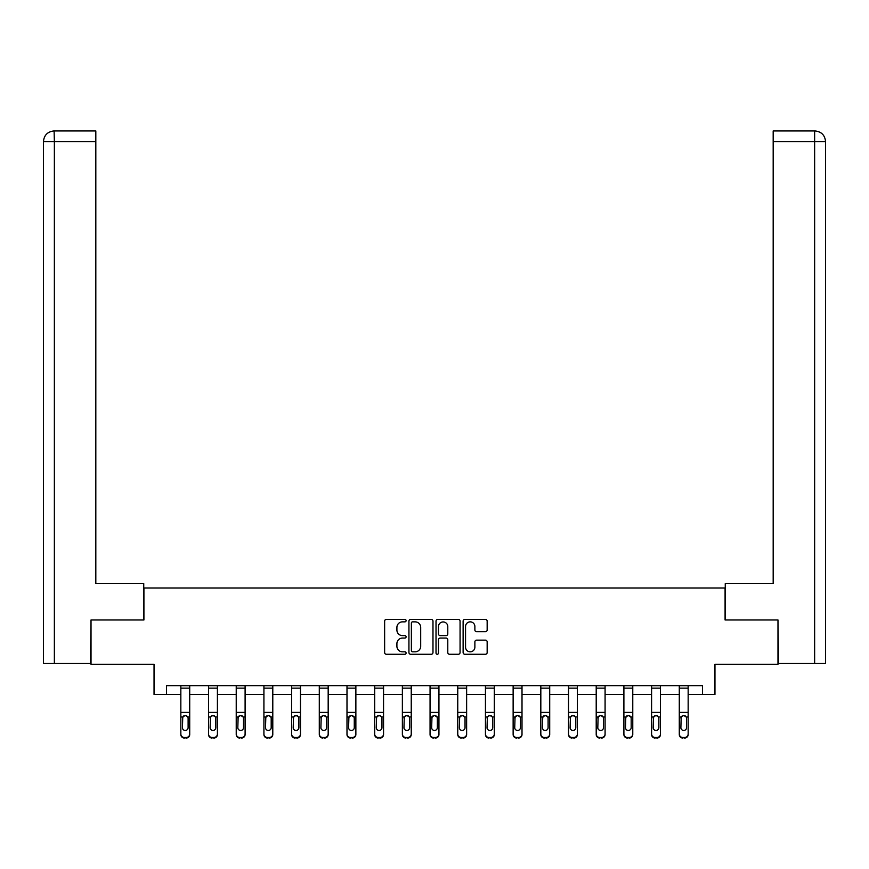 <?xml version="1.0" encoding="UTF-8"?>
<svg xmlns="http://www.w3.org/2000/svg" width="869" height="869" viewBox="0 0 869 869"><rect width="100%" height="100%" fill="white"/><g stroke="black" fill="none" stroke-linecap="round" stroke-linejoin="round"><path stroke-width="1.3" d="M406.095 620.64A1.217 1.217 0 0 0 404.878 619.412L386.368 619.412A1.738 1.738 0 0 0 384.63 621.161L384.63 652.521A1.738 1.738 0 0 0 386.368 654.27L404.878 654.27A1.217 1.217 0 0 0 406.095 653.043A1.217 1.217 0 0 0 404.878 651.826L402.488 651.826A5.572 5.572 0 0 1 396.905 646.254L396.905 643.636A5.572 5.572 0 0 1 402.488 638.063L404.878 638.063A1.217 1.217 0 0 0 406.095 636.847A1.217 1.217 0 0 0 404.878 635.619L402.488 635.619A5.572 5.572 0 0 1 396.905 630.047L396.905 627.429A5.572 5.572 0 0 1 402.488 621.856L404.878 621.856A1.217 1.217 0 0 0 406.095 620.64M485.423 631.698A1.738 1.738 0 0 0 487.161 629.96L487.161 621.161A1.738 1.738 0 0 0 485.423 619.412L464.861 619.412A1.738 1.738 0 0 0 463.123 621.161L463.123 652.521A1.738 1.738 0 0 0 464.861 654.27L485.423 654.27A1.738 1.738 0 0 0 487.161 652.521L487.161 641.898A1.738 1.738 0 0 0 485.423 640.149L476.625 640.149A1.738 1.738 0 0 0 474.876 641.898L474.876 647.166A4.66 4.66 0 0 1 470.216 651.826A4.66 4.66 0 0 1 465.556 647.166L465.556 626.516A4.66 4.66 0 0 1 470.216 621.856A4.66 4.66 0 0 1 474.876 626.516L474.876 629.96A1.738 1.738 0 0 0 476.625 631.698L485.423 631.698M166.468 694.527L166.468 685.652L702.532 685.652L702.532 694.527L714.959 694.527L714.959 664.351L777.983 664.351L777.983 619.977L725.083 619.977L725.083 588.031L143.917 588.031L143.917 619.977L91.017 619.977L91.017 664.351L154.041 664.351L154.041 694.527L180.839 694.527M432.979 621.161A1.738 1.738 0 0 0 431.23 619.412L410.679 619.412A1.738 1.738 0 0 0 408.93 621.161L408.93 652.521A1.738 1.738 0 0 0 410.679 654.27L431.23 654.27A1.738 1.738 0 0 0 432.979 652.521L432.979 621.161M437.77 619.412L458.321 619.412A1.738 1.738 0 0 1 460.07 621.161L460.07 652.521A1.738 1.738 0 0 1 458.321 654.27L449.523 654.27A1.738 1.738 0 0 1 447.785 652.521L447.785 639.801A1.738 1.738 0 0 0 446.047 638.063L440.203 638.063A1.738 1.738 0 0 0 438.465 639.801L438.465 653.043A1.217 1.217 0 0 1 437.248 654.27A1.217 1.217 0 0 1 436.021 653.043L436.021 621.161A1.738 1.738 0 0 1 437.77 619.412M189.714 694.527L208.527 694.527M217.413 694.527L236.227 694.527M245.101 694.527L263.915 694.527M272.79 694.527L291.604 694.527M300.478 694.527L319.292 694.527M328.178 694.527L346.992 694.527M355.866 694.527L374.68 694.527M383.555 694.527L402.369 694.527M411.243 694.527L430.057 694.527M438.943 694.527L457.757 694.527M466.631 694.527L485.445 694.527M494.32 694.527L513.134 694.527M522.008 694.527L540.822 694.527M549.708 694.527L568.522 694.527M577.396 694.527L596.21 694.527M605.085 694.527L623.899 694.527M632.773 694.527L651.587 694.527M660.473 694.527L679.286 694.527M688.161 694.527L702.532 694.527M412.59 621.856A1.217 1.217 0 0 0 411.374 623.073L411.374 650.609A1.217 1.217 0 0 0 412.59 651.826L415.121 651.826A5.572 5.572 0 0 0 420.694 646.254L420.694 627.429A5.572 5.572 0 0 0 415.121 621.856L412.59 621.856M447.785 626.603A4.66 4.66 0 0 0 443.125 621.943A4.66 4.66 0 0 0 438.465 626.603L438.465 633.881A1.738 1.738 0 0 0 440.203 635.619L446.047 635.619A1.738 1.738 0 0 0 447.785 633.881L447.785 626.603M180.839 717.533L180.839 733.979A3.552 3.519 -0 0 0 184.391 737.499L186.162 737.499A3.552 3.519 -0 0 0 189.714 733.979L189.714 734.533A3.552 3.519 180 0 1 186.162 738.053L186.162 737.499M188.117 727.635L188.117 718.294L188.117 727.635A2.835 2.813 180 0 1 185.282 730.46A2.835 2.813 180 0 0 188.117 727.635M182.436 728.189L182.436 727.635A2.835 2.813 180 0 0 185.282 730.46M183.793 715.85L182.436 718.066M186.759 715.85L185.282 715.437L187.802 716.979L188.117 718.294M189.714 685.652L189.714 733.979M180.839 685.652L180.839 733.979M184.391 737.499L186.162 738.053M184.391 738.053A3.552 3.519 180 0 1 180.839 734.533M180.839 716.979L182.751 716.979L182.436 727.635M182.751 716.979L185.282 715.437M143.743 619.977L143.743 583.588L95.818 583.588L95.818 141.593L54.367 141.593L54.367 663.471L90.485 663.471L91.017 619.977M54.367 663.471L43.45 663.471L43.45 141.593C44.091 135.13 47.632 131.577 54.084 130.947L95.818 130.947L95.818 141.593M56.767 130.947L95.818 130.947M43.45 141.593L54.367 141.593L54.106 130.947C47.621 131.577 44.069 135.13 43.45 141.593L43.45 556.964M725.257 619.977L725.257 583.588L773.182 583.588L773.182 130.947L814.883 130.947L773.182 130.947M825.55 663.471L825.55 556.964L825.55 663.471L778.515 663.471L777.983 619.977M814.633 130.947L812.233 130.947L814.633 130.947L814.633 141.593L773.182 141.593M814.633 663.471L814.633 141.593L825.55 141.593L825.55 556.964L825.55 141.593C824.909 135.13 821.368 131.577 814.916 130.947M208.527 717.533L208.527 733.979A3.552 3.519 -0 0 0 212.079 737.499L213.861 737.499A3.552 3.519 -0 0 0 217.413 733.979L217.413 734.533A3.552 3.519 180 0 1 213.861 738.053L213.861 737.499M215.805 727.635L215.805 718.294L215.805 727.635A2.835 2.813 180 0 1 212.97 730.46A2.835 2.813 180 0 0 215.805 727.635M210.135 728.189L210.135 727.635A2.835 2.813 180 0 0 212.97 730.46M211.493 715.85L210.135 718.066M214.447 715.85L212.97 715.437L215.501 716.979L215.805 718.294M236.227 717.533L236.227 733.979A3.552 3.519 -0 0 0 239.779 737.499L241.549 737.499A3.552 3.519 -0 0 0 245.101 733.979L245.101 734.533A3.552 3.519 180 0 1 241.549 738.053L241.549 737.499M243.505 727.635L243.505 718.294L243.505 727.635A2.835 2.813 180 0 1 240.659 730.46A2.835 2.813 180 0 0 243.505 727.635M237.824 728.189L237.824 727.635A2.835 2.813 180 0 0 240.659 730.46M239.181 715.85L237.824 718.066M242.147 715.85L240.659 715.437L243.19 716.979L243.505 718.294M217.413 685.652L217.413 733.979M208.527 685.652L208.527 733.979M212.079 737.499L213.861 738.053M212.079 738.053A3.552 3.519 180 0 1 208.527 734.533M208.527 716.979L210.439 716.979L210.135 727.635M210.439 716.979L212.97 715.437M245.101 685.652L245.101 733.979M236.227 685.652L236.227 733.979M239.779 737.499L241.549 738.053M239.779 738.053A3.552 3.519 180 0 1 236.227 734.533M236.227 716.979L238.139 716.979L237.824 727.635M238.139 716.979L240.659 715.437M263.915 717.533L263.915 733.979A3.552 3.519 -0 0 0 267.467 737.499L269.238 737.499A3.552 3.519 -0 0 0 272.79 733.979L272.79 734.533A3.552 3.519 180 0 1 269.238 738.053L269.238 737.499M271.193 727.635L271.193 718.294L271.193 727.635A2.835 2.813 180 0 1 268.347 730.46A2.835 2.813 180 0 0 271.193 727.635M265.512 728.189L265.512 727.635A2.835 2.813 180 0 0 268.347 730.46M266.87 715.85L265.512 718.066M269.835 715.85L268.347 715.437L270.878 716.979L271.193 718.294M291.604 717.533L291.604 733.979A3.552 3.519 -0 0 0 295.156 737.499L296.926 737.499A3.552 3.519 -0 0 0 300.478 733.979L300.478 734.533A3.552 3.519 180 0 1 296.926 738.053L296.926 737.499M298.882 727.635L298.882 718.294L298.882 727.635A2.835 2.813 180 0 1 296.047 730.46A2.835 2.813 180 0 0 298.882 727.635M293.201 728.189L293.201 727.635A2.835 2.813 180 0 0 296.047 730.46M294.558 715.85L293.201 718.066M297.524 715.85L296.047 715.437L298.567 716.979L298.882 718.294M319.292 717.533L319.292 733.979A3.552 3.519 -0 0 0 322.844 737.499L324.626 737.499A3.552 3.519 -0 0 0 328.178 733.979L328.178 734.533A3.552 3.519 180 0 1 324.626 738.053L324.626 737.499M326.57 727.635L326.57 718.294L326.57 727.635A2.835 2.813 180 0 1 323.735 730.46A2.835 2.813 180 0 0 326.57 727.635M320.9 728.189L320.9 727.635A2.835 2.813 180 0 0 323.735 730.46M322.258 715.85L320.9 718.066M325.212 715.85L323.735 715.437L326.266 716.979L326.57 718.294M272.79 685.652L272.79 733.979M263.915 685.652L263.915 733.979M267.467 737.499L269.238 738.053M267.467 738.053A3.552 3.519 180 0 1 263.915 734.533M263.915 716.979L265.827 716.979L265.512 727.635M265.827 716.979L268.347 715.437M300.478 685.652L300.478 733.979M291.604 685.652L291.604 733.979M295.156 737.499L296.926 738.053M295.156 738.053A3.552 3.519 180 0 1 291.604 734.533M291.604 716.979L293.516 716.979L293.201 727.635M293.516 716.979L296.047 715.437M328.178 685.652L328.178 733.979M319.292 685.652L319.292 733.979M322.844 737.499L324.626 738.053M322.844 738.053A3.552 3.519 180 0 1 319.292 734.533M319.292 716.979L321.204 716.979L320.9 727.635M321.204 716.979L323.735 715.437M346.992 717.533L346.992 733.979A3.552 3.519 -0 0 0 350.544 737.499L352.314 737.499A3.552 3.519 -0 0 0 355.866 733.979L355.866 734.533A3.552 3.519 180 0 1 352.314 738.053L352.314 737.499M354.27 727.635L354.27 718.294L354.27 727.635A2.835 2.813 180 0 1 351.424 730.46A2.835 2.813 180 0 0 354.27 727.635M348.588 728.189L348.588 727.635A2.835 2.813 180 0 0 351.424 730.46M349.946 715.85L348.588 718.066M352.912 715.85L351.424 715.437L353.955 716.979L354.27 718.294M355.866 685.652L355.866 733.979M346.992 685.652L346.992 733.979M350.544 737.499L352.314 738.053M350.544 738.053A3.552 3.519 180 0 1 346.992 734.533M346.992 716.979L348.903 716.979L348.588 727.635M348.903 716.979L351.424 715.437M374.68 717.533L374.68 733.979A3.552 3.519 -0 0 0 378.232 737.499L380.003 737.499A3.552 3.519 -0 0 0 383.555 733.979L383.555 734.533A3.552 3.519 180 0 1 380.003 738.053L380.003 737.499M381.958 727.635L381.958 718.294L381.958 727.635A2.835 2.813 180 0 1 379.112 730.46A2.835 2.813 180 0 0 381.958 727.635M376.277 728.189L376.277 727.635A2.835 2.813 180 0 0 379.112 730.46M377.635 715.85L376.277 718.066M380.6 715.85L379.112 715.437L381.643 716.979L381.958 718.294M383.555 685.652L383.555 733.979M374.68 685.652L374.68 733.979M378.232 737.499L380.003 738.053M378.232 738.053A3.552 3.519 180 0 1 374.68 734.533M374.68 716.979L376.592 716.979L376.277 727.635M376.592 716.979L379.112 715.437M402.369 717.533L402.369 733.979A3.552 3.519 -0 0 0 405.921 737.499L407.691 737.499A3.552 3.519 -0 0 0 411.243 733.979L411.243 734.533A3.552 3.519 180 0 1 407.691 738.053L407.691 737.499M409.647 727.635L409.647 718.294L409.647 727.635A2.835 2.813 180 0 1 406.811 730.46A2.835 2.813 180 0 0 409.647 727.635M403.966 728.189L403.966 727.635A2.835 2.813 180 0 0 406.811 730.46M405.323 715.85L403.966 718.066M408.289 715.85L406.811 715.437L409.332 716.979L409.647 718.294M411.243 685.652L411.243 733.979M402.369 685.652L402.369 733.979M405.921 737.499L407.691 738.053M405.921 738.053A3.552 3.519 180 0 1 402.369 734.533M402.369 716.979L404.281 716.979L403.966 727.635M404.281 716.979L406.811 715.437M430.057 717.533L430.057 733.979A3.552 3.519 -0 0 0 433.609 737.499L435.391 737.499A3.552 3.519 -0 0 0 438.943 733.979L438.943 734.533A3.552 3.519 180 0 1 435.391 738.053L435.391 737.499M437.335 727.635L437.335 718.294L437.335 727.635A2.835 2.813 180 0 1 434.5 730.46A2.835 2.813 180 0 0 437.335 727.635M431.665 728.189L431.665 727.635A2.835 2.813 180 0 0 434.5 730.46M433.023 715.85L431.665 718.066M435.977 715.85L434.5 715.437L437.031 716.979L437.335 718.294M438.943 685.652L438.943 733.979M430.057 685.652L430.057 733.979M433.609 737.499L435.391 738.053M433.609 738.053A3.552 3.519 180 0 1 430.057 734.533M430.057 716.979L431.969 716.979L431.665 727.635M431.969 716.979L434.5 715.437M457.757 717.533L457.757 733.979A3.552 3.519 -0 0 0 461.309 737.499L463.079 737.499A3.552 3.519 -0 0 0 466.631 733.979L466.631 734.533A3.552 3.519 180 0 1 463.079 738.053L463.079 737.499M465.034 727.635L465.034 718.294L465.034 727.635A2.835 2.813 180 0 1 462.189 730.46A2.835 2.813 180 0 0 465.034 727.635M459.353 728.189L459.353 727.635A2.835 2.813 180 0 0 462.189 730.46M460.711 715.85L459.353 718.066M463.677 715.85L462.189 715.437L464.719 716.979L465.034 718.294M466.631 685.652L466.631 733.979M457.757 685.652L457.757 733.979M461.309 737.499L463.079 738.053M461.309 738.053A3.552 3.519 180 0 1 457.757 734.533M457.757 716.979L459.668 716.979L459.353 727.635M459.668 716.979L462.189 715.437M485.445 717.533L485.445 733.979A3.552 3.519 -0 0 0 488.997 737.499L490.768 737.499A3.552 3.519 -0 0 0 494.32 733.979L494.32 734.533A3.552 3.519 180 0 1 490.768 738.053L490.768 737.499M492.723 727.635L492.723 718.294L492.723 727.635A2.835 2.813 180 0 1 489.888 730.46A2.835 2.813 180 0 0 492.723 727.635M487.042 728.189L487.042 727.635A2.835 2.813 180 0 0 489.888 730.46M488.4 715.85L487.042 718.066M491.365 715.85L489.888 715.437L492.408 716.979L492.723 718.294M494.32 685.652L494.32 733.979M485.445 685.652L485.445 733.979M488.997 737.499L490.768 738.053M488.997 738.053A3.552 3.519 180 0 1 485.445 734.533M485.445 716.979L487.357 716.979L487.042 727.635M487.357 716.979L489.888 715.437M513.134 717.533L513.134 733.979A3.552 3.519 -0 0 0 516.686 737.499L518.456 737.499A3.552 3.519 -0 0 0 522.008 733.979L522.008 734.533A3.552 3.519 180 0 1 518.456 738.053L518.456 737.499M520.412 727.635L520.412 718.294L520.412 727.635A2.835 2.813 180 0 1 517.576 730.46A2.835 2.813 180 0 0 520.412 727.635M514.73 728.189L514.73 727.635A2.835 2.813 180 0 0 517.576 730.46M516.088 715.85L514.73 718.066M519.054 715.85L517.576 715.437L520.096 716.979L520.412 718.294M522.008 685.652L522.008 733.979M513.134 685.652L513.134 733.979M516.686 737.499L518.456 738.053M516.686 738.053A3.552 3.519 180 0 1 513.134 734.533M513.134 716.979L515.045 716.979L514.73 727.635M515.045 716.979L517.576 715.437M540.822 717.533L540.822 733.979A3.552 3.519 -0 0 0 544.374 737.499L546.156 737.499A3.552 3.519 -0 0 0 549.708 733.979L549.708 734.533A3.552 3.519 180 0 1 546.156 738.053L546.156 737.499M548.1 727.635L548.1 718.294L548.1 727.635A2.835 2.813 180 0 1 545.265 730.46A2.835 2.813 180 0 0 548.1 727.635M542.43 728.189L542.43 727.635A2.835 2.813 180 0 0 545.265 730.46M543.788 715.85L542.43 718.066M546.742 715.85L545.265 715.437L547.796 716.979L548.1 718.294M549.708 685.652L549.708 733.979M540.822 685.652L540.822 733.979M544.374 737.499L546.156 738.053M544.374 738.053A3.552 3.519 180 0 1 540.822 734.533M540.822 716.979L542.734 716.979L542.43 727.635M542.734 716.979L545.265 715.437M568.522 717.533L568.522 733.979A3.552 3.519 -0 0 0 572.074 737.499L573.844 737.499A3.552 3.519 -0 0 0 577.396 733.979L577.396 734.533A3.552 3.519 180 0 1 573.844 738.053L573.844 737.499M575.799 727.635L575.799 718.294L575.799 727.635A2.835 2.813 180 0 1 572.953 730.46A2.835 2.813 180 0 0 575.799 727.635M570.118 728.189L570.118 727.635A2.835 2.813 180 0 0 572.953 730.46M571.476 715.85L570.118 718.066M574.442 715.85L572.953 715.437L575.484 716.979L575.799 718.294M577.396 685.652L577.396 733.979M568.522 685.652L568.522 733.979M572.074 737.499L573.844 738.053M572.074 738.053A3.552 3.519 180 0 1 568.522 734.533M568.522 716.979L570.433 716.979L570.118 727.635M570.433 716.979L572.953 715.437M596.21 717.533L596.21 733.979A3.552 3.519 -0 0 0 599.762 737.499L601.533 737.499A3.552 3.519 -0 0 0 605.085 733.979L605.085 734.533A3.552 3.519 180 0 1 601.533 738.053L601.533 737.499M603.488 727.635L603.488 718.294L603.488 727.635A2.835 2.813 180 0 1 600.653 730.46A2.835 2.813 180 0 0 603.488 727.635M597.807 728.189L597.807 727.635A2.835 2.813 180 0 0 600.653 730.46M599.165 715.85L597.807 718.066M602.13 715.85L600.653 715.437L603.173 716.979L603.488 718.294M605.085 685.652L605.085 733.979M596.21 685.652L596.21 733.979M599.762 737.499L601.533 738.053M599.762 738.053A3.552 3.519 180 0 1 596.21 734.533M596.21 716.979L598.122 716.979L597.807 727.635M598.122 716.979L600.653 715.437M623.899 717.533L623.899 733.979A3.552 3.519 -0 0 0 627.451 737.499L629.221 737.499A3.552 3.519 -0 0 0 632.773 733.979L632.773 734.533A3.552 3.519 180 0 1 629.221 738.053L629.221 737.499M631.176 727.635L631.176 718.294L631.176 727.635A2.835 2.813 180 0 1 628.341 730.46A2.835 2.813 180 0 0 631.176 727.635M625.495 728.189L625.495 727.635A2.835 2.813 180 0 0 628.341 730.46M626.853 715.85L625.495 718.066M629.819 715.85L628.341 715.437L630.861 716.979L631.176 718.294M632.773 685.652L632.773 733.979M623.899 685.652L623.899 733.979M627.451 737.499L629.221 738.053M627.451 738.053A3.552 3.519 180 0 1 623.899 734.533M623.899 716.979L625.81 716.979L625.495 727.635M625.81 716.979L628.341 715.437M651.587 717.533L651.587 733.979A3.552 3.519 -0 0 0 655.139 737.499L656.921 737.499A3.552 3.519 -0 0 0 660.473 733.979L660.473 734.533A3.552 3.519 180 0 1 656.921 738.053L656.921 737.499M658.865 727.635L658.865 718.294L658.865 727.635A2.835 2.813 180 0 1 656.03 730.46A2.835 2.813 180 0 0 658.865 727.635M653.195 728.189L653.195 727.635A2.835 2.813 180 0 0 656.03 730.46M654.553 715.85L653.195 718.066M657.507 715.85L656.03 715.437L658.561 716.979L658.865 718.294M660.473 685.652L660.473 733.979M651.587 685.652L651.587 733.979M655.139 737.499L656.921 738.053M655.139 738.053A3.552 3.519 180 0 1 651.587 734.533M651.587 716.979L653.499 716.979L653.195 727.635M653.499 716.979L656.03 715.437M679.286 717.533L679.286 733.979A3.552 3.519 -0 0 0 682.838 737.499L684.609 737.499A3.552 3.519 -0 0 0 688.161 733.979L688.161 734.533A3.552 3.519 180 0 1 684.609 738.053L684.609 737.499M686.564 727.635L686.564 718.294L686.564 727.635A2.835 2.813 180 0 1 683.718 730.46A2.835 2.813 180 0 0 686.564 727.635M680.883 728.189L680.883 727.635A2.835 2.813 180 0 0 683.718 730.46M682.241 715.85L680.883 718.066M685.206 715.85L683.718 715.437L686.249 716.979L686.564 718.294M688.161 685.652L688.161 733.979M679.286 685.652L679.286 733.979M682.838 737.499L684.609 738.053M682.838 738.053A3.552 3.519 180 0 1 679.286 734.533M679.286 716.979L681.198 716.979L680.883 727.635M681.198 716.979L683.718 715.437M180.839 685.695L189.714 685.695M187.802 716.979L189.714 716.979M180.839 712.395L189.714 712.395M180.839 688.129L189.714 688.129M208.527 685.695L217.413 685.695M215.501 716.979L217.413 716.979M208.527 712.395L217.413 712.395M208.527 688.129L217.413 688.129M236.227 685.695L245.101 685.695M243.19 716.979L245.101 716.979M236.227 712.395L245.101 712.395M236.227 688.129L245.101 688.129M263.915 685.695L272.79 685.695M270.878 716.979L272.79 716.979M263.915 712.395L272.79 712.395M263.915 688.129L272.79 688.129M291.604 685.695L300.478 685.695M298.567 716.979L300.478 716.979M291.604 712.395L300.478 712.395M291.604 688.129L300.478 688.129M319.292 685.695L328.178 685.695M326.266 716.979L328.178 716.979M319.292 712.395L328.178 712.395M319.292 688.129L328.178 688.129M346.992 685.695L355.866 685.695M353.955 716.979L355.866 716.979M346.992 712.395L355.866 712.395M346.992 688.129L355.866 688.129M374.68 685.695L383.555 685.695M381.643 716.979L383.555 716.979M374.68 712.395L383.555 712.395M374.68 688.129L383.555 688.129M402.369 685.695L411.243 685.695M409.332 716.979L411.243 716.979M402.369 712.395L411.243 712.395M402.369 688.129L411.243 688.129M430.057 685.695L438.943 685.695M437.031 716.979L438.943 716.979M430.057 712.395L438.943 712.395M430.057 688.129L438.943 688.129M457.757 685.695L466.631 685.695M464.719 716.979L466.631 716.979M457.757 712.395L466.631 712.395M457.757 688.129L466.631 688.129M485.445 685.695L494.32 685.695M492.408 716.979L494.32 716.979M485.445 712.395L494.32 712.395M485.445 688.129L494.32 688.129M513.134 685.695L522.008 685.695M520.096 716.979L522.008 716.979M513.134 712.395L522.008 712.395M513.134 688.129L522.008 688.129M540.822 685.695L549.708 685.695M547.796 716.979L549.708 716.979M540.822 712.395L549.708 712.395M540.822 688.129L549.708 688.129M568.522 685.695L577.396 685.695M575.484 716.979L577.396 716.979M568.522 712.395L577.396 712.395M568.522 688.129L577.396 688.129M596.21 685.695L605.085 685.695M603.173 716.979L605.085 716.979M596.21 712.395L605.085 712.395M596.21 688.129L605.085 688.129M623.899 685.695L632.773 685.695M630.861 716.979L632.773 716.979M623.899 712.395L632.773 712.395M623.899 688.129L632.773 688.129M651.587 685.695L660.473 685.695M658.561 716.979L660.473 716.979M651.587 712.395L660.473 712.395M651.587 688.129L660.473 688.129M679.286 685.695L688.161 685.695M686.249 716.979L688.161 716.979M679.286 712.395L688.161 712.395M679.286 688.129L688.161 688.129"/></g></svg>
